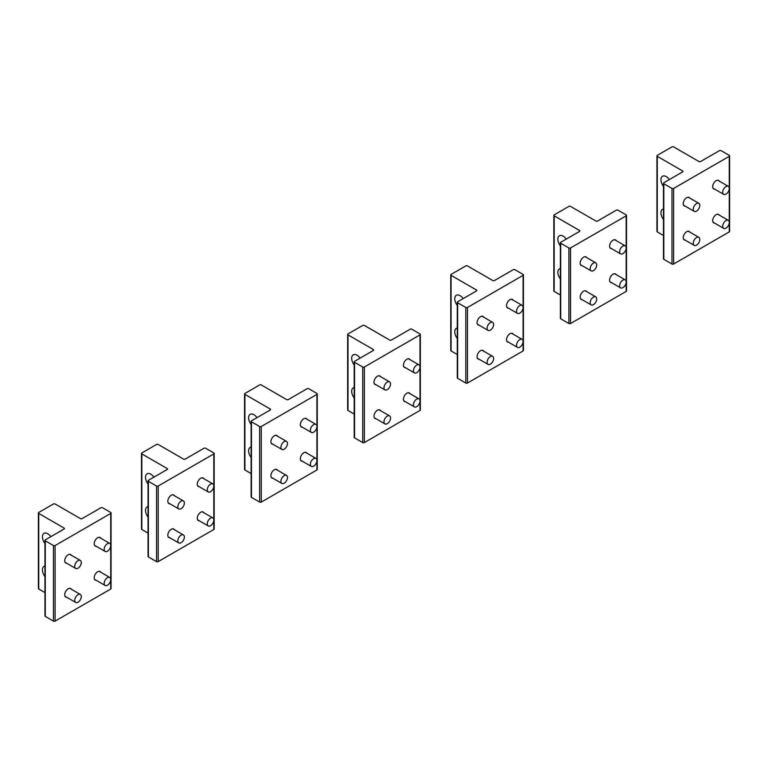 <?xml version="1.0" encoding="UTF-8"?>
<svg xmlns="http://www.w3.org/2000/svg" width="768" height="768" viewBox="0 0 768 768"><rect width="100%" height="100%" fill="white"/><g stroke="black" fill="none" stroke-linecap="round" stroke-linejoin="round"><path stroke-width="1.15" d="M722.717 192.134A4.627 2.669 120 0 0 723.677 194.342A4.627 2.669 120 0 0 727.21 193.133A4.627 2.669 120 0 0 729.264 188.525A4.627 2.669 120 0 0 728.304 186.326A4.627 2.669 120 0 0 724.771 187.526A4.627 2.669 120 0 0 722.717 192.134M722.717 226.147A4.627 2.669 120 0 0 723.677 228.355A4.627 2.669 120 0 0 727.21 227.146A4.627 2.669 120 0 0 729.264 222.538A4.627 2.669 120 0 0 728.304 220.339A4.627 2.669 120 0 0 724.771 221.539A4.627 2.669 120 0 0 722.717 226.147M693.264 209.146A4.627 2.669 120 0 0 694.224 211.344A4.627 2.669 120 0 0 697.757 210.144A4.627 2.669 120 0 0 699.811 205.536A4.627 2.669 120 0 0 698.851 203.328A4.627 2.669 120 0 0 695.318 204.538A4.627 2.669 120 0 0 693.264 209.146M693.264 243.158A4.627 2.669 120 0 0 694.224 245.357A4.627 2.669 120 0 0 697.757 244.147A4.627 2.669 120 0 0 699.811 239.539A4.627 2.669 120 0 0 698.851 237.341A4.627 2.669 120 0 0 695.318 238.541A4.627 2.669 120 0 0 693.264 243.158M619.632 251.654A4.627 2.669 120 0 0 620.582 253.862A4.627 2.669 120 0 0 624.115 252.653A4.627 2.669 120 0 0 626.17 248.045A4.627 2.669 120 0 0 625.219 245.846A4.627 2.669 120 0 0 621.686 247.046A4.627 2.669 120 0 0 619.632 251.654M516.538 311.174A4.627 2.669 120 0 0 517.498 313.373A4.627 2.669 120 0 0 521.03 312.173A4.627 2.669 120 0 0 523.085 307.565A4.627 2.669 120 0 0 522.125 305.357A4.627 2.669 120 0 0 518.592 306.566A4.627 2.669 120 0 0 516.538 311.174M590.179 268.656A4.627 2.669 120 0 0 591.13 270.864A4.627 2.669 120 0 0 594.662 269.654A4.627 2.669 120 0 0 596.717 265.046A4.627 2.669 120 0 0 595.757 262.848A4.627 2.669 120 0 0 592.224 264.048A4.627 2.669 120 0 0 590.179 268.656M487.085 328.176A4.627 2.669 120 0 0 488.045 330.384A4.627 2.669 120 0 0 491.578 329.174A4.627 2.669 120 0 0 493.632 324.566A4.627 2.669 120 0 0 492.672 322.368A4.627 2.669 120 0 0 489.139 323.568A4.627 2.669 120 0 0 487.085 328.176M619.632 285.667A4.627 2.669 120 0 0 620.582 287.866A4.627 2.669 120 0 0 624.115 286.666A4.627 2.669 120 0 0 626.17 282.058A4.627 2.669 120 0 0 625.219 279.85A4.627 2.669 120 0 0 621.686 281.059A4.627 2.669 120 0 0 619.632 285.667M516.538 345.187A4.627 2.669 120 0 0 517.498 347.386A4.627 2.669 120 0 0 521.03 346.186A4.627 2.669 120 0 0 523.085 341.568A4.627 2.669 120 0 0 522.125 339.37A4.627 2.669 120 0 0 518.592 340.57A4.627 2.669 120 0 0 516.538 345.187M590.179 302.669A4.627 2.669 120 0 0 591.13 304.877A4.627 2.669 120 0 0 594.662 303.667A4.627 2.669 120 0 0 596.717 299.059A4.627 2.669 120 0 0 595.757 296.861A4.627 2.669 120 0 0 592.224 298.061A4.627 2.669 120 0 0 590.179 302.669M487.085 362.189A4.627 2.669 120 0 0 488.045 364.387A4.627 2.669 120 0 0 491.578 363.187A4.627 2.669 120 0 0 493.632 358.579A4.627 2.669 120 0 0 492.672 356.371A4.627 2.669 120 0 0 489.139 357.581A4.627 2.669 120 0 0 487.085 362.189M413.453 370.694A4.627 2.669 120 0 0 414.413 372.893A4.627 2.669 120 0 0 417.946 371.683A4.627 2.669 120 0 0 420 367.075A4.627 2.669 120 0 0 419.04 364.877A4.627 2.669 120 0 0 415.507 366.077A4.627 2.669 120 0 0 413.453 370.694M413.453 404.698A4.627 2.669 120 0 0 414.413 406.906A4.627 2.669 120 0 0 417.946 405.696A4.627 2.669 120 0 0 420 401.088A4.627 2.669 120 0 0 419.04 398.89A4.627 2.669 120 0 0 415.507 400.09A4.627 2.669 120 0 0 413.453 404.698M384 387.696A4.627 2.669 120 0 0 384.96 389.894A4.627 2.669 120 0 0 388.493 388.694A4.627 2.669 120 0 0 390.547 384.086A4.627 2.669 120 0 0 389.587 381.878A4.627 2.669 120 0 0 386.054 383.088A4.627 2.669 120 0 0 384 387.696M384 421.709A4.627 2.669 120 0 0 384.96 423.907A4.627 2.669 120 0 0 388.493 422.707A4.627 2.669 120 0 0 390.547 418.09A4.627 2.669 120 0 0 389.587 415.891A4.627 2.669 120 0 0 386.054 417.101A4.627 2.669 120 0 0 384 421.709M310.368 430.205A4.627 2.669 120 0 0 311.328 432.413A4.627 2.669 120 0 0 314.861 431.203A4.627 2.669 120 0 0 316.915 426.595A4.627 2.669 120 0 0 315.955 424.397A4.627 2.669 120 0 0 312.422 425.597A4.627 2.669 120 0 0 310.368 430.205M207.283 489.725A4.627 2.669 120 0 0 208.234 491.923A4.627 2.669 120 0 0 211.766 490.723A4.627 2.669 120 0 0 213.821 486.115A4.627 2.669 120 0 0 212.861 483.907A4.627 2.669 120 0 0 209.328 485.117A4.627 2.669 120 0 0 207.283 489.725M104.189 549.245A4.627 2.669 120 0 0 105.149 551.443A4.627 2.669 120 0 0 108.682 550.243A4.627 2.669 120 0 0 110.736 545.626A4.627 2.669 120 0 0 109.776 543.427A4.627 2.669 120 0 0 106.243 544.627A4.627 2.669 120 0 0 104.189 549.245M280.915 447.216A4.627 2.669 120 0 0 281.875 449.414A4.627 2.669 120 0 0 285.408 448.205A4.627 2.669 120 0 0 287.453 443.597A4.627 2.669 120 0 0 286.502 441.398A4.627 2.669 120 0 0 282.97 442.598A4.627 2.669 120 0 0 280.915 447.216M177.83 506.726A4.627 2.669 120 0 0 178.781 508.934A4.627 2.669 120 0 0 182.314 507.725A4.627 2.669 120 0 0 184.368 503.117A4.627 2.669 120 0 0 183.408 500.918A4.627 2.669 120 0 0 179.875 502.118A4.627 2.669 120 0 0 177.83 506.726M74.736 566.246A4.627 2.669 120 0 0 75.696 568.445A4.627 2.669 120 0 0 79.229 567.245A4.627 2.669 120 0 0 81.283 562.637A4.627 2.669 120 0 0 80.323 560.429A4.627 2.669 120 0 0 76.79 561.638A4.627 2.669 120 0 0 74.736 566.246M310.368 464.218A4.627 2.669 120 0 0 311.328 466.416A4.627 2.669 120 0 0 314.861 465.216A4.627 2.669 120 0 0 316.915 460.608A4.627 2.669 120 0 0 315.955 458.4A4.627 2.669 120 0 0 312.422 459.61A4.627 2.669 120 0 0 310.368 464.218M207.283 523.738A4.627 2.669 120 0 0 208.234 525.936A4.627 2.669 120 0 0 211.766 524.736A4.627 2.669 120 0 0 213.821 520.118A4.627 2.669 120 0 0 212.861 517.92A4.627 2.669 120 0 0 209.328 519.13A4.627 2.669 120 0 0 207.283 523.738M104.189 583.248A4.627 2.669 120 0 0 105.149 585.456A4.627 2.669 120 0 0 108.682 584.246A4.627 2.669 120 0 0 110.736 579.638A4.627 2.669 120 0 0 109.776 577.44A4.627 2.669 120 0 0 106.243 578.64A4.627 2.669 120 0 0 104.189 583.248M280.915 481.219A4.627 2.669 120 0 0 281.875 483.427A4.627 2.669 120 0 0 285.408 482.218A4.627 2.669 120 0 0 287.453 477.61A4.627 2.669 120 0 0 286.502 475.411A4.627 2.669 120 0 0 282.97 476.611A4.627 2.669 120 0 0 280.915 481.219M177.83 540.739A4.627 2.669 120 0 0 178.781 542.938A4.627 2.669 120 0 0 182.314 541.738A4.627 2.669 120 0 0 184.368 537.13A4.627 2.669 120 0 0 183.408 534.922A4.627 2.669 120 0 0 179.875 536.131A4.627 2.669 120 0 0 177.83 540.739M74.736 600.259A4.627 2.669 120 0 0 75.696 602.458A4.627 2.669 120 0 0 79.229 601.258A4.627 2.669 120 0 0 81.283 596.65A4.627 2.669 120 0 0 80.323 594.442A4.627 2.669 120 0 0 76.79 595.651A4.627 2.669 120 0 0 74.736 600.259M44.947 543.494A7.517 4.339 60 0 1 43.075 534.24A7.517 4.339 60 0 1 43.978 533.366A7.517 4.339 60 0 1 50.832 536.669M38.4 512.957A1.162 0.672 180 0 0 38.736 513.427L64.099 528.067A1.162 0.672 180 0 1 64.445 528.538A1.162 0.672 180 0 1 64.099 529.018L45.283 539.875A1.162 0.672 180 0 0 44.947 540.346A1.162 0.672 180 0 0 45.283 540.826L53.462 545.549A1.162 0.672 180 0 0 55.104 545.549L110.736 513.427A1.162 0.672 180 0 0 111.072 512.957A1.162 0.672 180 0 0 110.736 512.477L102.557 507.754A1.162 0.672 180 0 0 100.915 507.754L82.099 518.621A1.162 0.672 180 0 1 80.467 518.621L55.104 503.981A1.162 0.672 180 0 0 53.462 503.981L38.736 512.477A1.162 0.672 180 0 0 38.4 512.957L38.4 588.528A1.162 0.672 180 0 0 38.736 589.008L44.947 592.589M44.947 566.102A7.517 4.339 -120 0 0 43.978 566.429A7.517 4.339 -120 0 0 43.075 567.302A7.517 4.339 -120 0 0 44.947 576.557M66.71 597.274A4.915 2.842 -60 0 1 65.731 597.043A4.915 2.842 -60 0 1 64.982 593.098A4.915 2.842 -60 0 1 68.189 588.768A4.915 2.842 -60 0 1 70.646 588.528A4.915 2.842 -60 0 1 71.338 589.258M66.71 563.261A4.915 2.842 -60 0 1 65.731 563.03A4.915 2.842 -60 0 1 64.982 559.094A4.915 2.842 -60 0 1 68.189 554.755A4.915 2.842 -60 0 1 70.646 554.515A4.915 2.842 -60 0 1 71.338 555.245M96.163 580.262A4.915 2.842 -60 0 1 95.184 580.032A4.915 2.842 -60 0 1 94.435 576.096A4.915 2.842 -60 0 1 97.642 571.766A4.915 2.842 -60 0 1 100.109 571.517A4.915 2.842 -60 0 1 100.79 572.246M96.163 546.259A4.915 2.842 -60 0 1 95.184 546.029A4.915 2.842 -60 0 1 94.435 542.083A4.915 2.842 -60 0 1 97.642 537.754A4.915 2.842 -60 0 1 100.109 537.504A4.915 2.842 -60 0 1 100.79 538.243M111.072 512.957L111.072 588.528A1.162 0.672 180 0 1 110.736 589.008L55.104 621.12A1.162 0.672 180 0 1 53.462 621.12L45.283 616.397A1.162 0.672 180 0 1 44.947 615.926L44.947 540.346M148.032 483.974A7.517 4.339 60 0 1 146.16 474.72A7.517 4.339 60 0 1 147.062 473.846A7.517 4.339 60 0 1 153.926 477.158M141.485 453.437A1.162 0.672 180 0 0 141.83 453.907L167.194 468.547A1.162 0.672 180 0 1 167.53 469.027A1.162 0.672 180 0 1 167.194 469.498L148.368 480.365A1.162 0.672 180 0 0 148.032 480.835A1.162 0.672 180 0 0 148.368 481.306L156.557 486.029A1.162 0.672 180 0 0 158.189 486.029L213.821 453.907A1.162 0.672 180 0 0 214.166 453.437A1.162 0.672 180 0 0 213.821 452.966L205.642 448.243A1.162 0.672 180 0 0 204.01 448.243L185.184 459.101A1.162 0.672 180 0 1 183.552 459.101L158.189 444.461A1.162 0.672 180 0 0 156.557 444.461L141.83 452.966A1.162 0.672 180 0 0 141.485 453.437L141.485 529.018A1.162 0.672 180 0 0 141.83 529.488L148.032 533.069M148.032 506.592A7.517 4.339 -120 0 0 147.062 506.909A7.517 4.339 -120 0 0 146.16 507.792A7.517 4.339 -120 0 0 148.032 517.037M169.795 537.754A4.915 2.842 -60 0 1 168.826 537.523A4.915 2.842 -60 0 1 168.067 533.587A4.915 2.842 -60 0 1 171.283 529.248A4.915 2.842 -60 0 1 173.741 529.008A4.915 2.842 -60 0 1 174.422 529.738M169.795 503.741A4.915 2.842 -60 0 1 168.826 503.51A4.915 2.842 -60 0 1 168.067 499.574A4.915 2.842 -60 0 1 171.283 495.235A4.915 2.842 -60 0 1 173.741 494.995A4.915 2.842 -60 0 1 174.422 495.725M199.248 520.752A4.915 2.842 -60 0 1 198.278 520.522A4.915 2.842 -60 0 1 197.52 516.576A4.915 2.842 -60 0 1 200.736 512.246A4.915 2.842 -60 0 1 203.194 511.997A4.915 2.842 -60 0 1 203.875 512.736M199.248 486.739A4.915 2.842 -60 0 1 198.278 486.509A4.915 2.842 -60 0 1 197.52 482.573A4.915 2.842 -60 0 1 200.736 478.234A4.915 2.842 -60 0 1 203.194 477.994A4.915 2.842 -60 0 1 203.875 478.723M214.166 453.437L214.166 529.018A1.162 0.672 180 0 1 213.821 529.488L158.189 561.61A1.162 0.672 180 0 1 156.557 561.61L148.368 556.886A1.162 0.672 180 0 1 148.032 556.406L148.032 480.835M251.117 424.454A7.517 4.339 60 0 1 249.245 415.21A7.517 4.339 60 0 1 250.157 414.326A7.517 4.339 60 0 1 257.011 417.638M244.579 393.917A1.162 0.672 180 0 0 244.915 394.387L270.278 409.037A1.162 0.672 180 0 1 270.614 409.507A1.162 0.672 180 0 1 270.278 409.978L251.462 420.845A1.162 0.672 180 0 0 251.117 421.315A1.162 0.672 180 0 0 251.462 421.786L259.642 426.509A1.162 0.672 180 0 0 261.274 426.509L316.915 394.387A1.162 0.672 180 0 0 317.251 393.917A1.162 0.672 180 0 0 316.915 393.446L308.726 388.723A1.162 0.672 180 0 0 307.094 388.723L288.278 399.59A1.162 0.672 180 0 1 286.637 399.59L261.274 384.941A1.162 0.672 180 0 0 259.642 384.941L244.915 393.446A1.162 0.672 180 0 0 244.579 393.917L244.579 469.498A1.162 0.672 180 0 0 244.915 469.968L251.117 473.549M251.117 447.072A7.517 4.339 -120 0 0 250.157 447.398A7.517 4.339 -120 0 0 249.245 448.272A7.517 4.339 -120 0 0 251.117 457.526M272.88 478.234A4.915 2.842 -60 0 1 271.91 478.003A4.915 2.842 -60 0 1 271.152 474.067A4.915 2.842 -60 0 1 274.368 469.738A4.915 2.842 -60 0 1 276.826 469.488A4.915 2.842 -60 0 1 277.517 470.218M272.88 444.23A4.915 2.842 -60 0 1 271.91 444A4.915 2.842 -60 0 1 271.152 440.054A4.915 2.842 -60 0 1 274.368 435.725A4.915 2.842 -60 0 1 276.826 435.475A4.915 2.842 -60 0 1 277.517 436.205M302.342 461.232A4.915 2.842 -60 0 1 301.363 461.002A4.915 2.842 -60 0 1 300.605 457.066A4.915 2.842 -60 0 1 303.821 452.726A4.915 2.842 -60 0 1 306.278 452.486A4.915 2.842 -60 0 1 306.97 453.216M302.342 427.219A4.915 2.842 -60 0 1 301.363 426.989A4.915 2.842 -60 0 1 300.605 423.053A4.915 2.842 -60 0 1 303.821 418.714A4.915 2.842 -60 0 1 306.278 418.474A4.915 2.842 -60 0 1 306.97 419.203M317.251 393.917L317.251 469.498A1.162 0.672 180 0 1 316.915 469.968L261.274 502.09A1.162 0.672 180 0 1 259.642 502.09L251.462 497.366A1.162 0.672 180 0 1 251.117 496.896L251.117 421.315M354.211 364.944A7.517 4.339 60 0 1 352.33 355.69A7.517 4.339 60 0 1 353.242 354.816A7.517 4.339 60 0 1 360.096 358.118M347.664 334.406A1.162 0.672 180 0 0 348 334.877L373.363 349.517A1.162 0.672 180 0 1 373.699 349.987A1.162 0.672 180 0 1 373.363 350.458L354.547 361.325A1.162 0.672 180 0 0 354.211 361.795A1.162 0.672 180 0 0 354.547 362.275L362.726 366.998A1.162 0.672 180 0 0 364.368 366.998L420 334.877A1.162 0.672 180 0 0 420.336 334.406A1.162 0.672 180 0 0 420 333.926L411.821 329.203A1.162 0.672 180 0 0 410.179 329.203L391.363 340.07A1.162 0.672 180 0 1 389.731 340.07L364.368 325.43A1.162 0.672 180 0 0 362.726 325.43L348 333.926A1.162 0.672 180 0 0 347.664 334.406L347.664 409.978A1.162 0.672 180 0 0 348 410.448L354.211 414.038M354.211 387.552A7.517 4.339 -120 0 0 353.242 387.878A7.517 4.339 -120 0 0 352.33 388.752A7.517 4.339 -120 0 0 354.211 398.006M375.974 418.723A4.915 2.842 -60 0 1 374.995 418.493A4.915 2.842 -60 0 1 374.246 414.547A4.915 2.842 -60 0 1 377.453 410.218A4.915 2.842 -60 0 1 379.91 409.968A4.915 2.842 -60 0 1 380.602 410.707M375.974 384.71A4.915 2.842 -60 0 1 374.995 384.48A4.915 2.842 -60 0 1 374.246 380.534A4.915 2.842 -60 0 1 377.453 376.205A4.915 2.842 -60 0 1 379.91 375.965A4.915 2.842 -60 0 1 380.602 376.694M405.427 401.712A4.915 2.842 -60 0 1 404.448 401.482A4.915 2.842 -60 0 1 403.699 397.546A4.915 2.842 -60 0 1 406.906 393.206A4.915 2.842 -60 0 1 409.363 392.966A4.915 2.842 -60 0 1 410.054 393.696M405.427 367.699A4.915 2.842 -60 0 1 404.448 367.478A4.915 2.842 -60 0 1 403.699 363.533A4.915 2.842 -60 0 1 406.906 359.203A4.915 2.842 -60 0 1 409.363 358.954A4.915 2.842 -60 0 1 410.054 359.683M420.336 334.406L420.336 409.978A1.162 0.672 180 0 1 420 410.448L364.368 442.57A1.162 0.672 180 0 1 362.726 442.57L354.547 437.846A1.162 0.672 180 0 1 354.211 437.376L354.211 361.795M457.296 305.424A7.517 4.339 60 0 1 455.424 296.17A7.517 4.339 60 0 1 456.326 295.296A7.517 4.339 60 0 1 463.181 298.608M450.749 274.886A1.162 0.672 180 0 0 451.085 275.357L476.448 289.997A1.162 0.672 180 0 1 476.794 290.477A1.162 0.672 180 0 1 476.448 290.947L457.632 301.805A1.162 0.672 180 0 0 457.296 302.285A1.162 0.672 180 0 0 457.632 302.755L465.811 307.478A1.162 0.672 180 0 0 467.453 307.478L523.085 275.357A1.162 0.672 180 0 0 523.421 274.886A1.162 0.672 180 0 0 523.085 274.416L514.906 269.693A1.162 0.672 180 0 0 513.264 269.693L494.448 280.55A1.162 0.672 180 0 1 492.816 280.55L467.453 265.91A1.162 0.672 180 0 0 465.811 265.91L451.085 274.416A1.162 0.672 180 0 0 450.749 274.886L450.749 350.467A1.162 0.672 180 0 0 451.085 350.938L457.296 354.518M457.296 328.042A7.517 4.339 -120 0 0 456.326 328.358A7.517 4.339 -120 0 0 455.424 329.232A7.517 4.339 -120 0 0 457.296 338.486M479.059 359.203A4.915 2.842 -60 0 1 478.08 358.973A4.915 2.842 -60 0 1 477.331 355.037A4.915 2.842 -60 0 1 480.538 350.698A4.915 2.842 -60 0 1 483.005 350.458A4.915 2.842 -60 0 1 483.686 351.187M479.059 325.19A4.915 2.842 -60 0 1 478.08 324.96A4.915 2.842 -60 0 1 477.331 321.024A4.915 2.842 -60 0 1 480.538 316.685A4.915 2.842 -60 0 1 483.005 316.445A4.915 2.842 -60 0 1 483.686 317.174M508.512 342.202A4.915 2.842 -60 0 1 507.533 341.971A4.915 2.842 -60 0 1 506.784 338.026A4.915 2.842 -60 0 1 510 333.696A4.915 2.842 -60 0 1 512.458 333.446A4.915 2.842 -60 0 1 513.139 334.186M508.512 308.189A4.915 2.842 -60 0 1 507.533 307.958A4.915 2.842 -60 0 1 506.784 304.013A4.915 2.842 -60 0 1 510 299.683A4.915 2.842 -60 0 1 512.458 299.443A4.915 2.842 -60 0 1 513.139 300.173M523.421 274.886L523.421 350.467A1.162 0.672 180 0 1 523.085 350.938L467.453 383.059A1.162 0.672 180 0 1 465.811 383.059L457.632 378.336A1.162 0.672 180 0 1 457.296 377.856L457.296 302.285M560.381 245.904A7.517 4.339 60 0 1 558.509 236.65A7.517 4.339 60 0 1 559.411 235.776A7.517 4.339 60 0 1 566.275 239.088M553.834 215.366A1.162 0.672 180 0 0 554.179 215.837L579.542 230.486A1.162 0.672 180 0 1 579.878 230.957A1.162 0.672 180 0 1 579.542 231.427L560.717 242.294A1.162 0.672 180 0 0 560.381 242.765A1.162 0.672 180 0 0 560.717 243.235L568.906 247.958A1.162 0.672 180 0 0 570.538 247.958L626.17 215.837A1.162 0.672 180 0 0 626.515 215.366A1.162 0.672 180 0 0 626.17 214.896L617.99 210.173A1.162 0.672 180 0 0 616.358 210.173L597.542 221.04A1.162 0.672 180 0 1 595.901 221.04L570.538 206.39A1.162 0.672 180 0 0 568.906 206.39L554.179 214.896A1.162 0.672 180 0 0 553.834 215.366L553.834 290.947A1.162 0.672 180 0 0 554.179 291.418L560.381 294.998M560.381 268.522A7.517 4.339 -120 0 0 559.411 268.848A7.517 4.339 -120 0 0 558.509 269.722A7.517 4.339 -120 0 0 560.381 278.966M582.144 299.683A4.915 2.842 -60 0 1 581.174 299.453A4.915 2.842 -60 0 1 580.416 295.517A4.915 2.842 -60 0 1 583.632 291.178A4.915 2.842 -60 0 1 586.09 290.938A4.915 2.842 -60 0 1 586.771 291.667M582.144 265.67A4.915 2.842 -60 0 1 581.174 265.45A4.915 2.842 -60 0 1 580.416 261.504A4.915 2.842 -60 0 1 583.632 257.174A4.915 2.842 -60 0 1 586.09 256.925A4.915 2.842 -60 0 1 586.771 257.654M611.597 282.682A4.915 2.842 -60 0 1 610.627 282.451A4.915 2.842 -60 0 1 609.869 278.515A4.915 2.842 -60 0 1 613.085 274.176A4.915 2.842 -60 0 1 615.542 273.936A4.915 2.842 -60 0 1 616.224 274.666M611.597 248.669A4.915 2.842 -60 0 1 610.627 248.438A4.915 2.842 -60 0 1 609.869 244.502A4.915 2.842 -60 0 1 613.085 240.163A4.915 2.842 -60 0 1 615.542 239.923A4.915 2.842 -60 0 1 616.224 240.653M626.515 215.366L626.515 290.947A1.162 0.672 180 0 1 626.17 291.418L570.538 323.539A1.162 0.672 180 0 1 568.906 323.539L560.717 318.816A1.162 0.672 180 0 1 560.381 318.346L560.381 242.765M663.466 186.384A7.517 4.339 60 0 1 661.594 177.139A7.517 4.339 60 0 1 662.506 176.266A7.517 4.339 60 0 1 669.36 179.568M656.928 155.846A1.162 0.672 180 0 0 657.264 156.326L682.627 170.966A1.162 0.672 180 0 1 682.963 171.437A1.162 0.672 180 0 1 682.627 171.907L663.811 182.774A1.162 0.672 180 0 0 663.466 183.245A1.162 0.672 180 0 0 663.811 183.725L671.99 188.448A1.162 0.672 180 0 0 673.622 188.448L729.264 156.326A1.162 0.672 180 0 0 729.6 155.846A1.162 0.672 180 0 0 729.264 155.376L721.075 150.653A1.162 0.672 180 0 0 719.443 150.653L700.627 161.52A1.162 0.672 180 0 1 698.986 161.52L673.622 146.88A1.162 0.672 180 0 0 671.99 146.88L657.264 155.376A1.162 0.672 180 0 0 656.928 155.846L656.928 231.427A1.162 0.672 180 0 0 657.264 231.898L663.466 235.488M663.466 209.002A7.517 4.339 -120 0 0 662.506 209.328A7.517 4.339 -120 0 0 661.594 210.202A7.517 4.339 -120 0 0 663.466 219.456M685.238 240.163A4.915 2.842 -60 0 1 684.259 239.942A4.915 2.842 -60 0 1 683.501 235.997A4.915 2.842 -60 0 1 686.717 231.667A4.915 2.842 -60 0 1 689.174 231.418A4.915 2.842 -60 0 1 689.866 232.147M685.238 206.16A4.915 2.842 -60 0 1 684.259 205.93A4.915 2.842 -60 0 1 683.501 201.984A4.915 2.842 -60 0 1 686.717 197.654A4.915 2.842 -60 0 1 689.174 197.414A4.915 2.842 -60 0 1 689.866 198.144M714.691 223.162A4.915 2.842 -60 0 1 713.712 222.931A4.915 2.842 -60 0 1 712.954 218.995A4.915 2.842 -60 0 1 716.17 214.656A4.915 2.842 -60 0 1 718.627 214.416A4.915 2.842 -60 0 1 719.318 215.146M714.691 189.149A4.915 2.842 -60 0 1 713.712 188.928A4.915 2.842 -60 0 1 712.954 184.982A4.915 2.842 -60 0 1 716.17 180.653A4.915 2.842 -60 0 1 718.627 180.403A4.915 2.842 -60 0 1 719.318 181.133M729.6 155.846L729.6 231.427A1.162 0.672 180 0 1 729.264 231.898L673.622 264.019A1.162 0.672 180 0 1 671.99 264.019L663.811 259.296A1.162 0.672 180 0 1 663.466 258.826L663.466 183.245M64.099 528.067L64.099 529.018M38.736 513.427L38.736 589.008M110.736 513.427L110.736 589.008M45.283 540.826L45.283 616.397M53.462 545.549L53.462 621.12M55.104 545.549L55.104 621.12M167.194 468.547L167.194 469.498M141.83 453.907L141.83 529.488M213.821 453.907L213.821 529.488M148.368 481.306L148.368 556.886M156.557 486.029L156.557 561.61M158.189 486.029L158.189 561.61M270.278 409.037L270.278 409.978M244.915 394.387L244.915 469.968M316.915 394.387L316.915 469.968M251.462 421.786L251.462 497.366M259.642 426.509L259.642 502.09M261.274 426.509L261.274 502.09M373.363 349.517L373.363 350.458M348 334.877L348 410.448M420 334.877L420 410.448M354.547 362.275L354.547 437.846M362.726 366.998L362.726 442.57M364.368 366.998L364.368 442.57M476.448 289.997L476.448 290.947M451.085 275.357L451.085 350.938M523.085 275.357L523.085 350.938M457.632 302.755L457.632 378.336M465.811 307.478L465.811 383.059M467.453 307.478L467.453 383.059M579.542 230.486L579.542 231.427M554.179 215.837L554.179 291.418M626.17 215.837L626.17 291.418M560.717 243.235L560.717 318.816M568.906 247.958L568.906 323.539M570.538 247.958L570.538 323.539M682.627 170.966L682.627 171.907M657.264 156.326L657.264 231.898M729.264 156.326L729.264 231.898M663.811 183.725L663.811 259.296M671.99 188.448L671.99 264.019M673.622 188.448L673.622 264.019M713.03 188.189L723.677 194.342M717.658 180.173L728.304 186.326M713.03 222.202L723.677 228.355M717.658 214.186L728.304 220.339M683.568 205.2L694.224 211.344M688.205 197.184L698.851 203.328M683.568 239.213L694.224 245.357M688.205 231.197L698.851 237.341M609.936 247.709L620.582 253.862M614.563 239.693L625.219 245.846M506.851 307.229L517.498 313.373M511.478 299.213L522.125 305.357M580.483 264.72L591.13 270.864M585.11 256.694L595.757 262.848M477.398 324.23L488.045 330.384M482.026 316.214L492.672 322.368M609.936 281.722L620.582 287.866M614.563 273.706L625.219 279.85M506.851 341.242L517.498 347.386M511.478 333.226L522.125 339.37M580.483 298.723L591.13 304.877M585.11 290.707L595.757 296.861M477.398 358.243L488.045 364.387M482.026 350.227L492.672 356.371M403.766 366.749L414.413 372.893M408.394 358.733L419.04 364.877M403.766 400.752L414.413 406.906M408.394 392.736L419.04 398.89M374.314 383.75L384.96 389.894M378.941 375.734L389.587 381.878M374.314 417.763L384.96 423.907M378.941 409.747L389.587 415.891M300.672 426.259L311.328 432.413M305.309 418.243L315.955 424.397M197.587 485.779L208.234 491.923M202.214 477.763L212.861 483.907M94.502 545.299L105.149 551.443M99.13 537.283L109.776 543.427M271.219 443.27L281.875 449.414M275.846 435.254L286.502 441.398M168.134 502.781L178.781 508.934M172.762 494.765L183.408 500.918M65.05 562.301L75.696 568.445M69.677 554.285L80.323 560.429M300.672 460.272L311.328 466.416M305.309 452.256L315.955 458.4M197.587 519.792L208.234 525.936M202.214 511.776L212.861 517.92M94.502 579.302L105.149 585.456M99.13 571.286L109.776 577.44M271.219 477.274L281.875 483.427M275.846 469.258L286.502 475.411M168.134 536.794L178.781 542.938M172.762 528.778L183.408 534.922M65.05 596.314L75.696 602.458M69.677 588.298L80.323 594.442"/></g></svg>
